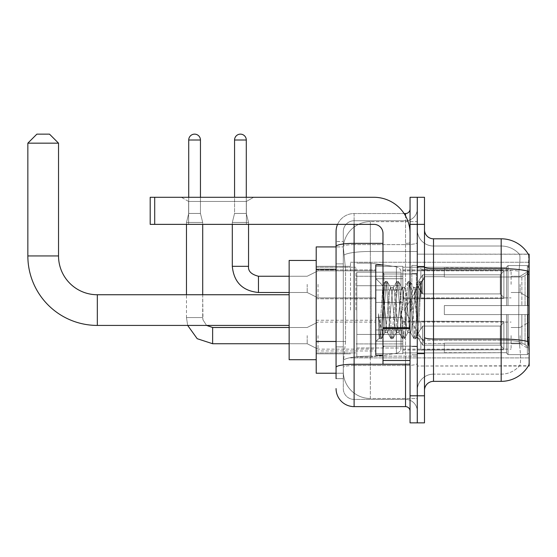 <?xml version="1.0" encoding="UTF-8"?>
<svg xmlns="http://www.w3.org/2000/svg" width="557" height="557" viewBox="0 0 557 557"><rect width="100%" height="100%" fill="white"/><g stroke="black" fill="none" stroke-linecap="round" stroke-linejoin="round"><path stroke-width="0.42" stroke-dasharray="2.79 2.09" d="M529.15 310.082L529.15 262.256L529.15 310.082M350.499 310.082L350.499 262.256L350.499 310.082M529.15 284.362L529.15 270.827L529.15 284.362M520.127 284.362L520.127 292.488L520.127 284.362M529.15 335.613L529.15 349.148L529.15 335.613M520.127 335.613L520.127 343.732L520.127 335.613M375.766 284.362L375.766 302.409L375.766 284.362M316.216 284.362L316.216 298.803L316.216 284.362M375.766 335.613L375.766 353.66L375.766 335.613M316.216 335.613L316.216 350.973L316.216 335.613M402.829 284.362L402.829 302.409L402.829 284.362M402.829 335.613L402.829 353.66L402.829 335.613M511.103 284.362L511.103 270.827L511.103 284.362M511.103 335.613L511.103 349.148L511.103 335.613M336.066 341.469L345.542 341.469L343.391 362.412L345.542 341.469L345.542 269.289L345.542 341.469L316.216 341.469L316.216 373.239L343.342 373.239L343.286 371.435A27.07 27.07 0 0 0 370.349 398.499L417.27 398.499L417.27 356.146L417.27 398.499L370.349 398.499L370.349 356.146L370.349 398.499A27.07 27.07 0 0 1 343.286 371.435L343.286 365.928L343.342 373.239L336.066 373.239M343.391 362.412L343.286 365.928L343.391 362.412M528.328 254.25A31.582 31.582 0 0 0 528.266 254.138L519.34 254.138L528.266 254.138A31.582 31.582 0 0 1 528.328 254.25C528.872 255.719 528.753 261.372 527.973 271.203C528.753 261.393 528.872 255.74 528.328 254.25L417.27 254.138L529.15 254.138L529.15 366.019L417.27 366.019L417.27 254.138L417.27 366.019L528.419 365.754C529.331 363.394 529.331 356.571 528.419 345.27C529.331 356.557 529.331 363.38 528.419 365.754A31.582 31.582 0 0 1 501.182 381.357L433.506 381.357L433.506 238.8A9.023 9.023 0 0 1 424.49 229.776L424.49 267.054L424.49 229.776M316.216 310.082L316.216 260.453L316.216 310.082M417.27 221.658L417.27 356.146L417.27 221.658L370.349 221.658L417.27 221.658M343.321 247.294L345.542 269.289L343.321 247.294A27.07 27.07 0 0 1 370.349 221.658A27.07 27.07 0 0 0 343.321 247.294A27.07 27.07 0 0 1 370.349 221.658L370.349 251.479L417.27 251.479L370.349 251.479L370.349 221.658M336.066 263.872L343.286 263.872L343.286 346.886L343.286 241.508L343.286 263.872L336.066 263.872L336.066 346.886L336.066 246.918L343.342 246.918L316.216 246.918L316.216 341.469M424.49 310.082L424.49 266.323L424.49 310.082M417.27 310.082L417.27 265.417L417.27 310.082M411.853 310.082L411.853 265.417L411.853 310.082M519.577 345.27C520.899 356.557 520.899 363.387 519.577 365.754A24.362 24.362 0 0 1 501.182 374.144L433.506 374.144L433.506 345.27L433.506 374.144L501.182 374.144A24.362 24.362 0 0 0 519.577 365.754C520.899 363.394 520.899 356.571 519.577 345.27L518.706 337.431L518.901 271.203C520.064 261.4 520.245 255.747 519.437 254.25A24.362 24.362 0 0 0 501.182 246.02A24.362 24.362 0 0 1 519.437 254.25C520.245 255.733 520.064 261.379 518.901 271.203L518.706 337.431L519.577 345.27M433.506 238.8L501.182 238.8L501.182 268.627A31.582 5.486 180 0 1 527.973 271.203L527.841 337.431L528.419 345.27M417.27 345.27L417.27 267.054L417.27 345.27M424.49 390.38L424.49 267.054L424.49 390.38A9.023 9.023 0 0 1 433.506 381.357M417.27 229.776L417.27 267.054L417.27 229.776A16.244 16.244 0 0 0 433.506 246.02A16.244 16.244 0 0 1 417.27 229.776A16.244 16.244 0 0 0 433.506 246.02L433.506 340.257A16.244 2.82 0 0 1 417.27 337.431A16.244 2.82 0 0 0 433.506 340.257L433.506 246.02L501.182 246.02L433.506 246.02M417.27 224.367L417.27 197.296L424.49 197.296L424.49 224.367L417.27 224.367L417.27 197.296L410.049 197.296L410.049 224.367L417.27 224.367L417.27 395.797L417.27 224.367M410.049 224.367L410.049 422.86L417.27 422.86L417.27 395.797L417.27 422.86L424.49 422.86L424.49 224.367M417.27 390.38A16.244 16.244 0 0 1 433.506 374.144A16.244 16.244 0 0 0 417.27 390.38A16.244 16.244 0 0 1 433.506 374.144M336.066 378.649L343.286 378.649L336.066 378.649L336.066 346.886L343.286 346.886L343.286 378.649L343.286 346.886L336.066 346.886M336.066 388.577A18.047 18.047 0 0 0 354.113 406.624L354.113 399.404A10.827 10.827 0 0 1 343.286 388.577L343.286 246.493L343.286 388.577A10.827 10.827 0 0 0 354.113 399.404L405.538 399.404L405.538 370.53L405.538 406.624A4.512 4.512 0 0 1 410.049 411.136L410.049 209.028L410.049 411.136M417.27 370.53L417.27 242.573L417.27 370.53M410.049 310.082L410.049 273.988L410.049 310.082M417.27 209.028L417.27 242.573L417.27 209.028A11.732 11.732 0 0 1 405.538 220.753A11.732 11.732 0 0 0 417.27 209.028A11.732 11.732 0 0 1 405.538 220.753L405.538 399.404L354.113 399.404L354.113 365.517L405.538 365.517A11.732 2.04 0 0 0 417.27 363.484A11.732 2.04 0 0 1 405.538 365.517L405.538 220.753L354.113 220.753L405.538 220.753M337.57 224.367A18.047 18.047 0 0 1 354.113 213.54L405.538 213.54A4.512 4.512 0 0 0 410.049 209.028A4.512 4.512 0 0 1 405.538 213.54L405.538 370.53L405.538 365.517L354.113 365.517L354.113 220.753L354.113 244.614L405.538 244.614A11.732 2.04 0 0 0 417.27 242.573A11.732 2.04 0 0 1 405.538 244.614L354.113 244.614L354.113 370.53L354.113 364.264L405.538 364.264A4.512 0.787 0 0 0 410.049 363.484A4.512 0.787 0 0 1 407.104 364.215M354.113 406.624L405.538 406.624M382.979 243.36L354.113 243.36A18.047 3.133 180 0 0 336.066 246.493L336.066 241.508L343.286 241.508L336.066 241.508L336.066 367.397A18.047 3.133 180 0 1 354.113 364.264L354.113 213.54A18.047 18.047 0 0 0 336.066 231.58A18.047 18.047 0 0 1 354.113 213.54L404.103 213.54M336.066 367.397L336.066 370.53M343.286 231.58L343.286 246.493L343.286 231.58A10.827 10.827 0 0 1 354.113 220.753A10.827 10.827 0 0 0 343.286 231.58A10.827 10.827 0 0 1 354.113 220.753M417.27 411.136A11.732 11.732 0 0 0 405.538 399.404A11.732 11.732 0 0 1 417.27 411.136A11.732 11.732 0 0 0 405.538 399.404M382.979 310.082L382.979 264.965L382.979 310.082M382.979 355.192L375.766 355.192L375.766 264.965L375.766 341.657L375.766 264.965L382.979 264.965M384.79 309.776L382.826 285.776L379.352 338.064L378.586 332.571L378.586 313.779C380.452 327.307 382.52 333.587 384.79 332.633L384.79 310.082L384.79 332.633C385.75 331.422 386.718 323.902 387.672 310.082C386.718 323.902 385.75 331.422 384.79 332.633L384.79 332.633C382.52 333.587 380.452 327.307 378.586 313.779L380.271 334.987L381.232 338.837L380.271 334.987L378.586 313.779L378.586 332.571L379.213 338.022L379.797 338.837L379.213 338.022L375.766 341.657L379.359 338.071L382.826 285.776L385.312 281.508L384.574 285.17L380.751 334.987L379.797 338.837L381.448 338.649L379.797 338.837L380.751 334.987L384.574 285.17L385.528 281.32L382.826 285.776L375.766 278.5L382.986 285.72L384.79 309.776M396.271 310.082L394.356 290.545L393.131 287.753L392.448 290.545L388.626 329.612L387.4 332.404L386.718 329.612L384.81 310.082L386.718 329.612L387.4 332.404L391.042 338.649L390.304 334.987L386.481 285.17L385.528 281.32L386.955 281.32L386.001 285.17L382.186 334.987L381.448 338.649L385.082 332.404L387.672 332.633L391.042 338.649L390.304 334.987L386.481 285.17L385.528 281.32L386.955 281.32L386.001 285.17L382.186 334.987L381.448 338.649L384.81 332.633L387.672 332.633L388.626 329.612L392.448 290.545L393.131 287.753L396.765 281.508L396.027 285.17L392.212 334.987L391.042 338.649L392.685 338.837L391.731 334.987L387.916 285.17L386.955 281.32L390.812 287.753L389.587 290.545L387.672 310.082L389.587 290.545L390.541 287.523L393.402 287.523L396.765 281.508L396.027 285.17L392.212 334.987L391.258 338.837L392.685 338.837L391.731 334.987L387.916 285.17L387.178 281.508L390.541 287.523L393.402 287.523L394.356 290.545L398.178 329.612L398.861 332.404L398.178 329.612L396.271 310.082M393.402 310.082L391.494 290.545L390.812 287.753L391.494 290.545L395.317 329.612L396.271 332.633L395.317 329.612L393.402 310.082M407.724 310.082L405.816 290.545L404.591 287.753L403.909 290.545L400.086 329.612L398.861 332.404L402.495 338.649L401.757 334.987L397.942 285.17L396.765 281.508L398.415 281.32L397.461 285.17L393.646 334.987L392.685 338.837L396.542 332.404L399.132 332.633L402.495 338.649L401.757 334.987L397.942 285.17L396.988 281.32L398.415 281.32L397.461 285.17L393.646 334.987L392.908 338.649L396.271 332.633L399.132 332.633L400.086 329.612L403.909 290.545L404.591 287.753L408.225 281.508L407.487 285.17L403.672 334.987L402.495 338.649L404.145 338.837L403.191 334.987L399.369 285.17L398.415 281.32L402.272 287.753L401.04 290.545L397.225 329.612L396.542 332.404L397.225 329.612L401.04 290.545L402.001 287.523L404.862 287.523L408.225 281.508L407.487 285.17L403.672 334.987L402.711 338.837L404.145 338.837L403.191 334.987L399.369 285.17L398.631 281.508L402.001 287.523L404.862 287.523L405.816 290.545L409.639 329.612L410.321 332.404L409.639 329.612L407.724 310.082M404.862 310.082L402.955 290.545L402.272 287.753L402.955 290.545L406.77 329.612L407.724 332.633L406.77 329.612L404.862 310.082M415.466 289.925L415.466 299.812L413.733 287.753L412.5 290.545L408.685 329.612L407.724 332.633L410.593 332.633L413.955 338.649L413.217 334.987L409.395 285.17L408.441 281.32L409.875 281.32L408.922 285.17L405.099 334.987L404.145 338.837L408.002 332.404L410.593 332.633L413.955 338.649L413.217 334.987L409.395 285.17L408.441 281.32L409.875 281.32L408.922 285.17L405.099 334.987L404.361 338.649L408.002 332.404L408.685 329.612L412.5 290.545L413.454 287.523L415.466 287.523L415.466 299.812L417.827 334.994L419.637 310.082C420.333 290.893 421.008 281.452 421.67 281.758L421.67 293.845L417.492 285.497L415.466 289.925L411.546 329.612L410.593 332.633L411.546 329.612L415.466 287.523L417.492 285.497L415.466 289.925M421.454 281.529L420.382 285.17L416.559 334.987L415.606 338.837L414.652 334.987L410.829 285.17L409.875 281.32L413.733 287.753L415.466 287.523L417.492 285.497L421.67 293.845L420.855 285.17L419.901 281.32L418.948 285.17L415.125 334.987L413.955 338.649L415.606 338.837L414.652 334.987L410.829 285.17L410.091 281.508L413.733 287.753L414.415 290.545L417.827 334.994L419.637 310.082C420.333 290.893 421.008 281.452 421.67 281.758L421.67 293.845L420.855 285.17L419.901 281.32L418.948 285.17L415.125 334.987L414.171 338.837L415.821 338.649L416.559 334.987L420.382 285.17L421.336 281.32L421.67 281.758L424.49 278.5L421.454 281.529M188.635 201.46L181.415 197.296L253.595 197.296L181.415 197.296L253.595 197.296L181.415 197.296L188.635 201.46L188.635 224.367L246.382 224.367L188.635 224.367L246.382 224.367L188.635 224.367L188.635 201.46L246.382 201.46L253.595 197.296L246.382 201.46L188.635 201.46L246.382 201.46L246.382 224.367L246.382 201.46L188.635 201.46M382.979 364.215L410.049 364.215L382.979 364.215L382.979 360.49L382.979 364.215L410.049 364.215L410.049 233.39A36.094 36.094 0 0 0 373.963 197.296L150.195 197.296L154.707 197.296L150.195 197.296L150.195 224.367L150.195 197.296L150.195 224.367L373.963 224.367A9.023 9.023 0 0 1 382.979 233.39L382.979 364.215M382.979 328.512L410.049 328.512L382.979 328.512L410.049 328.512L410.049 233.39A36.094 36.094 0 0 0 373.963 197.296L154.707 197.296L154.707 224.367L373.963 224.367A9.023 9.023 0 0 1 382.979 233.39L382.979 327.732L410.049 327.732L410.049 364.215L410.049 233.39A36.094 36.094 0 0 0 373.963 197.296L154.707 197.296L154.707 224.367L150.195 224.367L373.963 224.367A9.023 9.023 0 0 1 382.979 233.39L382.979 327.732L410.049 327.732L410.049 233.39M316.216 359.704L289.146 359.704L289.146 260.453L289.146 359.704L289.146 294.744L97.322 294.744L97.322 325.42A69.472 69.472 0 0 1 27.85 255.942L27.85 143.163L58.527 143.163L27.85 143.163L58.527 143.163L49.503 134.14L36.873 134.14L49.503 134.14L36.873 134.14L27.85 143.163M97.322 294.744A38.795 38.795 0 0 1 58.527 255.942L58.527 143.163M444.34 305.57L444.34 310.082L444.34 305.57L521.867 305.57L444.34 305.57L506.592 305.57L506.592 267.005L506.592 305.57L508.04 305.57L508.04 265.557L508.04 305.57L444.34 305.57L444.34 314.594L506.592 314.594L506.592 352.699L506.592 314.594L444.34 314.594L444.34 305.57L444.34 314.594L444.34 305.57L529.15 305.57L529.15 267.367L529.15 305.57L527.347 305.57L527.347 265.557L527.347 305.57L508.04 305.57L529.15 305.57L529.15 271.544L529.15 305.57L444.34 305.57L506.592 305.57L506.592 267.005L506.592 267.457L444.34 267.221L506.592 267.457L506.592 305.57L506.592 267.005L508.04 265.557L506.592 267.005L506.592 305.57L508.04 305.57L508.04 265.557L527.347 265.557L508.04 265.557L508.04 305.57L444.34 305.57L444.34 314.594L529.15 314.594L529.15 352.79L529.15 314.594L527.347 314.594L527.347 354.607L529.15 352.79L527.347 354.607L527.347 314.594L508.04 314.594L508.04 354.607L527.347 354.607L508.04 354.607L508.04 314.594L506.592 314.594L506.592 353.152L508.04 354.607L506.592 353.152L506.592 314.594L529.15 314.594L529.15 352.79L529.15 348.612L525.056 344.491L521.867 343.154L525.056 344.491L529.15 348.612L529.15 314.594L444.34 314.594L506.592 314.594L506.592 352.699L444.34 352.936L506.592 352.699L506.592 314.594L444.34 314.594L444.34 305.57M444.34 277.003L521.867 277.003L444.34 277.003L444.34 267.457L444.34 277.003L521.867 277.003L525.056 275.666L529.15 271.544L529.15 267.367L527.347 265.557L529.15 267.367L529.15 271.544L525.056 275.666L521.867 277.003L444.34 277.003L444.34 267.221L506.592 267.457L506.592 267.005L506.592 267.457L444.34 267.457L444.34 277.003M402.829 310.082L402.829 267.221L402.829 310.082M355.916 310.082L355.916 267.221L355.916 310.082M444.34 343.154L521.867 343.154L444.34 343.154L444.34 352.699L444.34 343.154L521.867 343.154L525.056 344.491L521.867 343.154L444.34 343.154L444.34 352.936L506.592 352.699L444.34 352.699L444.34 343.154M356.814 285.72L356.814 356.995L356.814 334.444L401.026 334.444L401.026 347.972L401.026 272.185L401.026 285.72L356.814 285.72L356.814 347.972L356.814 334.444L401.026 334.444L401.026 347.972L401.026 272.185L401.026 285.72L356.814 285.72L356.814 356.995L356.814 334.444L401.026 334.437L401.026 347.986L356.814 347.972L356.814 334.444L371.254 334.444L371.254 356.995L371.254 263.162L371.254 285.72L356.814 285.72L356.814 272.185L356.814 347.972L401.026 347.986C401.172 350.45 399.627 352.24 396.396 353.34L396.396 334.444L401.026 334.444L401.026 347.986C401.172 350.45 399.627 352.24 396.396 353.34L396.396 334.444L371.254 334.444L371.254 356.995L371.254 263.162L371.254 285.72L396.396 285.72L396.396 266.817L396.396 353.34L371.254 356.995L356.814 356.995L371.254 356.995L396.396 353.34L396.396 266.817C399.627 267.924 401.172 269.706 401.026 272.178L401.026 285.72L356.814 285.72M506.592 314.594L506.592 353.152L508.04 354.607L527.347 354.607L529.15 352.79L529.15 314.594L529.15 352.79L527.347 354.607L527.347 314.594L527.347 354.607L508.04 354.607L508.04 314.594L508.04 354.607L506.592 353.152L506.592 314.594L508.04 314.594L506.592 314.594M506.592 352.699L506.592 353.152L506.592 352.699M508.04 265.557L506.592 267.005L508.04 265.557L527.347 265.557L527.347 305.57L527.347 265.557L508.04 265.557M527.347 314.594L508.04 314.594L527.347 314.594M508.04 305.57L527.347 305.57L508.04 305.57M527.347 305.57L529.15 305.57L529.15 267.367L529.15 305.57L527.347 305.57M529.15 267.367L527.347 265.557L529.15 267.367L529.15 305.57L529.15 267.367M529.15 314.594L529.15 352.79L529.15 348.612L525.056 344.491L529.15 348.612L529.15 314.594L525.056 314.594L529.15 314.594M525.056 275.666L529.15 271.544L525.056 275.666L521.867 277.003L525.056 275.666L525.056 305.57L529.15 305.57L521.867 305.57L525.056 305.57L525.056 275.666M521.867 314.594L444.34 314.594L444.34 310.082L444.34 314.594L521.867 314.594L521.867 343.154L521.867 314.594M289.146 294.744L289.146 260.453L316.216 260.453M401.026 285.72L396.396 285.72L396.396 266.817L371.254 263.162L356.814 263.162L371.254 263.162L396.396 266.817C399.627 267.924 401.172 269.706 401.026 272.178L401.026 285.72M200.45 197.296L200.45 140.002L200.45 213.449L200.45 140.002L200.45 213.449L200.45 140.002L188.726 140.002L200.45 140.002A5.862 5.862 0 0 0 194.588 134.14A5.862 5.862 0 0 0 188.726 140.002A5.862 5.862 0 0 1 194.588 134.14A5.862 5.862 0 0 1 200.45 140.002A5.862 5.862 0 0 0 194.588 134.14A5.862 5.862 0 0 0 188.726 140.002A5.862 5.862 0 0 1 194.588 134.14A5.862 5.862 0 0 1 200.45 140.002A5.862 5.862 0 0 0 194.588 134.14A5.862 5.862 0 0 0 188.726 140.002A5.862 5.862 0 0 1 194.588 134.14A5.862 5.862 0 0 1 200.45 140.002L200.45 213.449L188.726 213.449L200.45 213.449L188.726 213.449L200.45 213.449L188.726 213.449L200.45 213.449L188.726 213.449L200.45 213.449L188.726 213.449L200.45 213.449L188.726 213.449L200.45 213.449L202.706 222.466L186.47 222.466L202.706 222.466L186.47 222.466L202.706 222.466L186.47 222.466L202.706 222.466L186.47 222.466L202.706 222.466L186.47 222.466L202.706 222.466L186.47 222.466L202.706 222.466L202.706 317.567L202.706 224.367M503.883 335.613L503.883 349.796L420.876 349.796L503.883 349.796L503.883 348.877L500.277 345.159L500.277 335.613L500.277 345.159L503.883 348.877L503.883 349.796L420.876 350.047L420.876 341.984L422.679 345.159L500.277 345.159L422.679 345.159L422.679 326.068L420.876 329.243L422.679 326.068L500.277 326.068L422.679 326.068L420.876 329.243L420.876 321.431L503.883 321.431L503.883 349.796L503.883 322.357L500.277 326.068L503.883 322.357L503.883 348.877L500.277 345.159L500.277 326.068L500.277 345.159L503.883 348.877L503.883 349.796L420.876 349.796L503.883 349.796L503.883 322.357L500.277 326.068L422.679 326.068L500.277 326.068L503.883 322.357L503.883 349.796L420.876 350.047L420.876 341.984L420.876 349.796L503.883 349.796L503.883 348.877L500.277 345.159L422.679 345.159L420.876 341.984L422.679 345.159L422.679 326.068L420.876 329.243L422.679 326.068L500.277 326.068L500.277 335.613L500.277 326.068L422.679 326.068L420.876 329.243L420.876 321.18L420.876 329.243L422.679 326.068L500.277 326.068L503.883 322.357L500.277 326.068L500.277 345.159L500.277 326.068L422.679 326.068L420.876 329.243L420.876 321.431L503.883 321.431L503.883 349.796L420.876 350.047L420.876 341.984L420.876 349.796L503.883 349.796L503.883 348.877L503.883 349.796L420.876 350.047L420.876 341.984L422.679 345.159L500.277 345.159L503.883 348.877L503.883 322.357L500.277 326.068L503.883 322.357L503.883 348.877L500.277 345.159L422.679 345.159L422.679 326.068L500.277 326.068L500.277 345.159L500.277 326.068L422.679 326.068L420.876 329.243L422.679 326.068L500.277 326.068L503.883 322.357L500.277 326.068L500.277 345.159L503.883 348.877L503.883 349.796L503.883 322.357L503.883 349.796L420.876 349.796L503.883 349.796L503.883 348.877L500.277 345.159L422.679 345.159L420.876 341.984L420.876 350.047L420.876 341.984L422.679 345.159L422.679 326.068L420.876 329.243L420.876 321.18L420.876 329.243L422.679 326.068L500.277 326.068L422.679 326.068L422.679 335.613L422.679 326.068L422.679 335.613L422.679 326.068L422.679 335.613L422.679 326.068L422.679 335.613L422.679 326.068L420.876 329.243L420.876 321.431L503.883 321.431L503.883 349.796L503.883 322.357L500.277 326.068L503.883 322.357L503.883 349.796L503.883 335.613L503.883 348.877L500.277 345.159L500.277 326.068L500.277 345.159L503.883 348.877L503.883 349.796L503.883 335.613L503.883 349.796L420.876 350.047L420.876 341.984L420.876 349.796L503.883 349.796L503.883 322.357L500.277 326.068L422.679 326.068L422.679 335.613L422.679 326.068L420.876 329.243L420.876 321.18L420.876 329.243L420.876 321.431L503.883 321.431L420.876 321.431L420.876 329.243L420.876 321.431L503.883 321.431L503.883 349.796L503.883 348.877L500.277 345.159L422.679 345.159L500.277 345.159L500.277 326.068L503.883 322.357L503.883 321.431L503.883 348.877L503.883 321.431L503.883 335.613L503.883 321.431L420.876 321.18L503.883 321.431L503.883 335.613L503.883 321.431L420.876 321.431L420.876 329.243L420.876 321.431L503.883 321.431L503.883 335.613L503.883 321.431L420.876 321.431L503.883 321.431L503.883 335.613L503.883 321.431L503.883 335.613L503.883 321.431L420.876 321.431L503.883 321.431L503.883 335.613M318.019 335.613L318.019 349.148L318.019 335.613M307.192 335.613L307.192 343.732L307.192 335.613M187.674 325.42L186.47 317.567L187.674 325.42L186.47 317.567L187.674 325.42L186.47 317.567L187.674 325.42L186.47 317.567L202.706 317.567L186.47 317.567L202.706 317.567L186.47 317.567L202.706 317.567L186.47 317.567L202.706 317.567L186.47 317.567L202.706 317.567L186.47 317.567L202.706 317.567L186.47 317.567L202.706 317.567L186.47 317.567L186.47 222.466L194.588 222.466L186.47 222.466L186.47 294.744M200.45 140.002L188.726 140.002L188.726 213.449L194.588 213.449L188.726 213.449L186.47 222.466L186.47 224.367M402.829 341.246L402.829 317.567L402.829 353.66L402.829 341.246L375.766 341.246L402.829 341.246L402.829 329.981L375.766 329.981L375.766 317.567L375.766 329.981L402.829 329.981L402.829 353.66L402.829 341.246L375.766 341.246L375.766 353.66L375.766 341.246L402.829 341.246L402.829 329.981L375.766 329.981L375.766 353.66L375.766 341.246L402.829 341.246L402.829 353.66L402.829 341.246L375.766 341.246L375.766 353.66L375.766 341.246L402.829 341.246L402.829 317.567L402.829 353.66L402.829 341.246L375.766 341.246L375.766 353.66L375.766 341.246L402.829 341.246L402.829 329.981L375.766 329.981L375.766 353.66L375.766 341.246L402.829 341.246L402.829 353.66L402.829 341.246L375.766 341.246L375.766 353.66L375.766 341.246L402.829 341.246L402.829 317.567L402.829 353.66L402.829 341.246L375.766 341.246L375.766 353.66L375.766 317.567L375.766 329.981L402.829 329.981L375.766 329.981L375.766 341.246L375.766 317.567L375.766 329.981L402.829 329.981L402.829 317.567L402.829 341.246L402.829 329.981L375.766 329.981L375.766 317.567L375.766 329.981L402.829 329.981L402.829 317.567L402.829 353.66L402.829 341.246L375.766 341.246L375.766 317.567L375.766 329.981L402.829 329.981L375.766 329.981L375.766 341.246L375.766 317.567L375.766 329.981L402.829 329.981L402.829 317.567L402.829 341.246M188.726 140.002L188.726 213.449L186.47 222.466L188.726 213.449L186.47 222.466L188.726 213.449L186.47 222.466L188.726 213.449L188.726 140.002L188.726 197.296M422.679 345.159L422.679 335.613L422.679 345.159L420.876 341.984L422.679 345.159L500.277 345.159L503.883 348.877L500.277 345.159L422.679 345.159L422.679 335.613L422.679 345.159L420.876 341.984L420.876 350.047L420.876 341.984L422.679 345.159L500.277 345.159L500.277 335.613L500.277 345.159L422.679 345.159L422.679 335.613L422.679 345.159L420.876 341.984L420.876 349.796L420.876 341.984L422.679 345.159L500.277 345.159L422.679 345.159L422.679 335.613L422.679 345.159L420.876 341.984L422.679 345.159L422.679 335.613L422.679 345.159M375.766 329.981L375.766 317.567L375.766 329.981L402.829 329.981L375.766 329.981L375.766 341.246L375.766 329.981M206.563 325.42L202.985 319.892L202.706 317.567L202.985 319.892L206.563 325.42L202.985 319.892L202.706 317.567L202.985 319.892L206.563 325.42L202.985 319.892L202.706 317.567L202.985 319.892L206.563 325.42L202.985 319.892L202.706 294.744M500.277 335.613L500.277 326.068L500.277 335.613M246.291 140.002L246.291 213.449L246.291 140.002L246.291 213.449L246.291 140.002L246.291 213.449L246.291 140.002L234.56 140.002A5.862 5.862 0 0 1 240.422 134.14A5.862 5.862 0 0 1 246.291 140.002A5.862 5.862 0 0 0 240.422 134.14A5.862 5.862 0 0 0 234.56 140.002A5.862 5.862 0 0 1 240.422 134.14A5.862 5.862 0 0 1 246.291 140.002A5.862 5.862 0 0 0 240.422 134.14A5.862 5.862 0 0 0 234.56 140.002A5.862 5.862 0 0 1 240.422 134.14A5.862 5.862 0 0 1 246.291 140.002A5.862 5.862 0 0 0 240.422 134.14A5.862 5.862 0 0 0 234.56 140.002A5.862 5.862 0 0 1 240.422 134.14A5.862 5.862 0 0 1 246.291 140.002L246.291 213.449L234.56 213.449L246.291 213.449L234.56 213.449L246.291 213.449L234.56 213.449L246.291 213.449L234.56 213.449L246.291 213.449L234.56 213.449L246.291 213.449L234.56 213.449L246.291 213.449L234.56 213.449L246.291 213.449L248.547 222.466L232.304 222.466L248.547 222.466L232.304 222.466L248.547 222.466L232.304 222.466L248.547 222.466L232.304 222.466L248.547 222.466L232.304 222.466L248.547 222.466L232.304 222.466L248.547 222.466L232.304 222.466L248.547 222.466L248.547 266.323L248.547 222.466L248.547 266.323L248.547 222.466L248.547 266.323L248.547 222.466L248.547 266.323L232.304 266.323L232.304 222.466L240.422 222.466L232.304 222.466L232.304 266.323L232.304 224.367M503.883 284.362L503.883 298.545L420.876 298.545L503.883 298.545L503.883 297.626L500.277 293.915L500.277 284.362L500.277 293.915L503.883 297.626L503.883 298.545L420.876 298.803L420.876 290.733L422.679 293.915L500.277 293.915L422.679 293.915L422.679 274.817L420.876 277.992L422.679 274.817L500.277 274.817L422.679 274.817L420.876 277.992L420.876 270.187L503.883 270.187L503.883 298.545L503.883 271.106L500.277 274.817L503.883 271.106L503.883 297.626L500.277 293.915L500.277 274.817L500.277 293.915L503.883 297.626L503.883 298.545L420.876 298.545L503.883 298.545L503.883 271.106L500.277 274.817L422.679 274.817L500.277 274.817L503.883 271.106L503.883 298.545L420.876 298.803L420.876 290.733L420.876 298.545L503.883 298.545L503.883 297.626L500.277 293.915L422.679 293.915L420.876 290.733L422.679 293.915L422.679 274.817L420.876 277.992L422.679 274.817L500.277 274.817L500.277 284.362L500.277 274.817L422.679 274.817L420.876 277.992L420.876 269.929L420.876 277.992L422.679 274.817L500.277 274.817L503.883 271.106L500.277 274.817L500.277 293.915L500.277 274.817L422.679 274.817L420.876 277.992L420.876 270.187L503.883 270.187L503.883 298.545L420.876 298.803L420.876 290.733L420.876 298.545L503.883 298.545L503.883 297.626L503.883 298.545L420.876 298.803L420.876 290.733L422.679 293.915L500.277 293.915L503.883 297.626L503.883 271.106L500.277 274.817L503.883 271.106L503.883 297.626L500.277 293.915L422.679 293.915L422.679 274.817L500.277 274.817L500.277 293.915L500.277 274.817L422.679 274.817L420.876 277.992L422.679 274.817L500.277 274.817L503.883 271.106L500.277 274.817L500.277 293.915L503.883 297.626L503.883 298.545L503.883 271.106L503.883 298.545L420.876 298.545L503.883 298.545L503.883 297.626L500.277 293.915L422.679 293.915L420.876 290.733L420.876 298.803L420.876 290.733L422.679 293.915L422.679 274.817L420.876 277.992L420.876 269.929L420.876 277.992L422.679 274.817L500.277 274.817L422.679 274.817L420.876 277.992L420.876 270.187L503.883 270.187L503.883 298.545L420.876 298.545L503.883 298.545L503.883 271.106L500.277 274.817L503.883 271.106L503.883 298.545L503.883 284.362L503.883 297.626L500.277 293.915L500.277 274.817L500.277 293.915L503.883 297.626L503.883 298.545L503.883 271.106L500.277 274.817L422.679 274.817L500.277 274.817L503.883 271.106L503.883 298.545L503.883 284.362L503.883 297.626L500.277 293.915L422.679 293.915L500.277 293.915L500.277 274.817L500.277 293.915L503.883 297.626L503.883 298.545L503.883 284.362L503.883 298.545L420.876 298.803L420.876 290.733L420.876 298.803L420.876 290.733L422.679 293.915L422.679 274.817L422.679 284.362L422.679 274.817L422.679 284.362L422.679 274.817L422.679 284.362L422.679 274.817L420.876 277.992L420.876 269.929L420.876 277.992L422.679 274.817L422.679 284.362L422.679 274.817L422.679 284.362L422.679 274.817L420.876 277.992L420.876 270.187L503.883 270.187L420.876 269.929L420.876 277.992L420.876 270.187L503.883 270.187L503.883 271.106L500.277 274.817L422.679 274.817L422.679 293.915L420.876 290.733L420.876 298.545L503.883 298.545L503.883 271.106L503.883 298.545L503.883 297.626L500.277 293.915L422.679 293.915L500.277 293.915L500.277 274.817L503.883 271.106L503.883 270.187L503.883 297.626L503.883 270.187L503.883 284.362L503.883 270.187L420.876 269.929L420.876 277.992L420.876 270.187L503.883 270.187L503.883 284.362L503.883 270.187L420.876 270.187L503.883 270.187L503.883 284.362L503.883 270.187L420.876 270.187L420.876 277.992L420.876 270.187L503.883 270.187L503.883 284.362L503.883 270.187L420.876 270.187L503.883 270.187L503.883 284.362L503.883 270.187L503.883 284.362L503.883 270.187L420.876 270.187L503.883 270.187L503.883 284.362M318.019 284.362L318.019 297.898L318.019 284.362M307.192 284.362L307.192 292.488L307.192 284.362M234.56 140.002L234.56 213.449L240.422 213.449L234.56 213.449L232.304 222.466L234.56 213.449L232.304 222.466L234.56 213.449L232.304 222.466L234.56 213.449L232.304 222.466L234.56 213.449L234.56 140.002L234.56 197.296M402.829 290.002L402.829 266.323L402.829 302.409L402.829 290.002L375.766 290.002L402.829 290.002L402.829 278.73L375.766 278.73L375.766 266.323L375.766 278.73L402.829 278.73L402.829 302.409L402.829 290.002L375.766 290.002L375.766 302.409L375.766 290.002L402.829 290.002L402.829 278.73L375.766 278.73L375.766 302.409L375.766 290.002L402.829 290.002L402.829 302.409L402.829 290.002L375.766 290.002L375.766 302.409L375.766 290.002L402.829 290.002L402.829 266.323L402.829 302.409L402.829 290.002L375.766 290.002L375.766 302.409L375.766 290.002L402.829 290.002L402.829 278.73L375.766 278.73L375.766 302.409L375.766 290.002L402.829 290.002L402.829 302.409L402.829 290.002L375.766 290.002L375.766 302.409L375.766 290.002L402.829 290.002L402.829 266.323L402.829 302.409L402.829 290.002L375.766 290.002L375.766 302.409L375.766 290.002L402.829 290.002L402.829 278.73L375.766 278.73L375.766 266.323L375.766 278.73L402.829 278.73L402.829 302.409L402.829 290.002L375.766 290.002L375.766 302.409L375.766 266.323L375.766 278.73L402.829 278.73L375.766 278.73L375.766 290.002L375.766 266.323L375.766 278.73L402.829 278.73L402.829 266.323L402.829 290.002L402.829 278.73L375.766 278.73L375.766 266.323L375.766 278.73L402.829 278.73L402.829 266.323L402.829 302.409L402.829 290.002L375.766 290.002L375.766 266.323L375.766 278.73L402.829 278.73L375.766 278.73L375.766 290.002L375.766 266.323L375.766 278.73L402.829 278.73L402.829 266.323L402.829 290.002M422.679 293.915L422.679 284.362L422.679 293.915L420.876 290.733L422.679 293.915L500.277 293.915L503.883 297.626L500.277 293.915L422.679 293.915L422.679 284.362L422.679 293.915L420.876 290.733L420.876 298.803L420.876 290.733L422.679 293.915L500.277 293.915L500.277 284.362L500.277 293.915L422.679 293.915L422.679 284.362L422.679 293.915L420.876 290.733L420.876 298.545L420.876 290.733L422.679 293.915L500.277 293.915L422.679 293.915L422.679 284.362L422.679 293.915L420.876 290.733L422.679 293.915L422.679 284.362L422.679 293.915M375.766 278.73L375.766 266.323L375.766 278.73L402.829 278.73L375.766 278.73L375.766 290.002L375.766 278.73M248.547 224.367L248.547 222.466L246.291 213.449L248.547 222.466L246.291 213.449L248.547 222.466L246.291 213.449L248.547 222.466L246.291 213.449L246.291 197.296M500.277 284.362L500.277 274.817L500.277 284.362M410.049 328.512L410.049 364.215M370.349 356.146A27.07 4.7 180 0 0 343.606 360.114A27.07 4.7 180 0 1 370.349 356.146L417.27 356.146L370.349 356.146L370.349 251.479L370.349 356.146M529.15 337.431L527.841 337.431M529.15 274.267L527.841 274.267M343.989 255.113A27.07 4.7 180 0 1 370.349 251.479A27.07 4.7 180 0 0 343.989 255.113M343.286 371.435A27.07 27.07 0 0 0 370.349 398.499M336.066 269.289L316.216 269.289M424.49 267.054A9.023 1.567 0 0 0 433.506 268.627L501.182 268.627L501.182 374.144L501.182 246.02A24.362 24.362 0 0 1 519.437 254.25A24.362 24.362 0 0 0 501.182 246.02L501.182 269.88A24.362 4.233 180 0 1 518.901 271.203A24.362 4.233 180 0 0 501.182 269.88L501.182 340.257A24.362 4.233 180 0 1 519.047 341.608A24.362 4.233 180 0 0 501.182 340.257L501.182 381.357M528.071 341.608A31.582 5.486 180 0 0 501.182 339.004L433.506 339.004A9.023 1.567 0 0 1 424.49 337.431M424.49 395.797L410.049 395.797M501.182 269.88L433.506 269.88A16.244 2.82 0 0 1 417.27 267.054A16.244 2.82 0 0 0 433.506 269.88L501.182 269.88M501.182 340.257L433.506 340.257L501.182 340.257M405.538 364.215L405.538 215.914M354.113 213.54L354.113 224.367M410.049 242.573A4.512 0.787 0 0 1 405.538 243.36A4.512 0.787 -0 0 0 410.049 242.573M354.113 244.614A10.827 1.88 180 0 0 343.286 246.493A10.827 1.88 180 0 1 354.113 244.614M354.113 365.517A10.827 1.88 180 0 0 343.286 367.397A10.827 1.88 180 0 1 354.113 365.517M354.113 399.404A10.827 10.827 0 0 1 343.286 388.577M416.364 310.082L416.364 273.988L416.364 310.082M383.884 310.082L383.884 273.988L383.884 310.082M382.979 360.49L410.049 360.49M58.527 255.942L27.85 255.942M521.867 277.003L521.867 305.57L521.867 277.003M525.056 314.594L525.056 344.491L525.056 314.594M212.635 343.718L212.635 327.495L212.635 343.718M212.635 327.509L212.635 343.732L307.192 343.732L318.019 349.148L375.766 349.148M258.469 292.467L258.469 276.244L258.469 292.467M232.304 266.323L248.547 266.323L232.304 266.323M258.469 276.258L258.469 292.488L307.192 292.488L318.019 297.898L375.766 297.898L318.019 297.898L375.766 297.898L318.019 297.898L375.766 297.898L318.019 297.898L375.766 297.898L318.019 297.898L307.192 292.488L258.469 292.488L307.192 292.488L318.019 297.898L307.192 292.488L258.469 292.488L307.192 292.488L318.019 297.898L307.192 292.488L258.469 292.488L307.192 292.488L318.019 297.898L307.192 292.488L289.146 292.488M410.049 327.732L382.979 327.732M154.707 224.367L154.707 197.296M350.499 262.256L529.15 262.256L350.499 262.256M520.127 276.244L529.15 270.827L520.127 276.244L529.15 270.827L520.127 276.244L529.15 270.827L520.127 276.244L529.15 270.827L520.127 276.244L511.103 276.244L520.127 276.244M511.103 327.495L520.127 327.495L511.103 327.495L520.127 327.495L511.103 327.495L520.127 327.495L511.103 327.495L520.127 327.495L529.15 322.078M316.216 269.929L375.766 269.929L316.216 269.929M316.216 320.254L375.766 320.254M375.766 266.323L402.829 266.323L375.766 266.323M375.766 317.567L402.829 317.567L375.766 317.567M402.829 270.827L511.103 270.827L402.829 270.827M402.829 322.078L511.103 322.078M316.216 266.323L350.499 266.323L316.216 266.323M316.216 353.841L350.499 353.841L316.216 353.841M511.103 343.732L520.127 343.732L511.103 343.732L520.127 343.732L511.103 343.732L520.127 343.732L511.103 343.732L520.127 343.732L529.15 349.148M511.103 292.488L520.127 292.488L529.15 297.898L520.127 292.488L529.15 297.898L520.127 292.488L529.15 297.898L520.127 292.488L529.15 297.898L520.127 292.488L511.103 292.488M402.829 349.148L511.103 349.148M402.829 297.898L511.103 297.898L402.829 297.898M375.766 353.66L402.829 353.66L375.766 353.66M375.766 302.409L402.829 302.409L375.766 302.409M316.216 350.973L375.766 350.973M316.216 298.803L375.766 298.803L316.216 298.803M350.499 357.9L529.15 357.9L350.499 357.9M417.27 266.323L424.49 266.323L417.27 266.323M411.853 354.739L417.27 354.739L411.853 354.739M417.27 273.536L411.853 273.536L417.27 273.536M417.27 346.621L411.853 346.621L417.27 346.621M411.853 265.417L417.27 265.417L411.853 265.417M417.27 353.841L424.49 353.841L417.27 353.841M410.049 273.988L382.979 273.988L410.049 273.988M410.049 346.169L382.979 346.169L410.049 346.169M417.27 353.389L424.49 353.389L417.27 353.389M383.884 273.988L416.364 273.988L417.27 273.083L416.364 273.988L383.884 273.988L382.979 273.083M383.884 346.169L416.364 346.169L417.27 347.074L416.364 346.169L383.884 346.169L382.979 347.074M417.827 334.994L424.49 341.657L417.827 334.994M417.27 266.768L424.49 266.768L417.27 266.768M419.901 281.32L421.336 281.32L419.901 281.32M417.98 334.938L415.821 338.649L417.98 334.938M416.88 286.326L419.686 281.508L416.88 286.326M289.146 325.42L97.322 325.42M404.431 310.082L424.49 276.697L444.34 276.697L424.49 276.697L404.431 310.082L424.49 343.46L444.34 343.46L424.49 343.46L404.431 310.082M402.829 352.936L444.34 352.936L402.829 352.936M355.916 343.913L402.829 343.913L355.916 343.913M316.216 352.936L355.916 352.936L316.216 352.936M316.216 267.221L355.916 267.221L316.216 267.221M355.916 276.244L402.829 276.244L355.916 276.244M402.829 267.221L444.34 267.221L402.829 267.221M401.026 272.185L356.814 272.185L401.026 272.185M402.829 350.047L420.876 350.047M420.876 342.534L416.72 335.613L420.876 328.693L416.72 335.613L420.876 342.534L416.72 335.613L420.876 328.693L416.72 335.613L420.876 342.534L416.72 335.613L420.876 328.693L416.72 335.613L420.876 342.534L416.72 335.613L420.876 328.693M402.829 321.18L420.876 321.18M289.146 327.495L307.192 327.495L318.019 322.078L307.192 327.495L212.635 327.495L307.192 327.495L318.019 322.078L307.192 327.495L212.635 327.495L307.192 327.495L318.019 322.078L307.192 327.495L212.635 327.495L307.192 327.495L318.019 322.078L375.766 322.078M289.146 343.732L307.192 343.732L318.019 349.148L307.192 343.732L212.635 343.732L307.192 343.732L318.019 349.148L307.192 343.732L212.635 343.732L307.192 343.732L318.019 349.148L307.192 343.732L212.635 343.732M200.45 213.449L202.706 222.466L200.45 213.449M402.829 298.803L420.876 298.803L402.829 298.803M416.72 284.362L420.876 277.442L416.72 284.362L420.876 291.283L416.72 284.362L420.876 277.442L416.72 284.362L420.876 291.283L416.72 284.362L420.876 277.442L416.72 284.362L420.876 291.283L416.72 284.362L420.876 277.442L416.72 284.362L420.876 291.283L416.72 284.362M402.829 269.929L420.876 269.929L402.829 269.929M289.146 276.244L307.192 276.244L318.019 270.827L375.766 270.827L318.019 270.827L375.766 270.827L318.019 270.827L375.766 270.827L318.019 270.827L375.766 270.827L318.019 270.827L307.192 276.244L258.469 276.244L307.192 276.244L318.019 270.827L307.192 276.244L258.469 276.244L307.192 276.244L318.019 270.827L307.192 276.244L258.469 276.244L307.192 276.244L318.019 270.827L307.192 276.244L258.469 276.244"/><path stroke-width="0.84" d="M433.506 381.357L501.182 381.357A31.582 31.582 0 0 0 528.419 365.754L529.15 366.019L529.15 254.138L528.328 254.25A31.582 31.582 0 0 0 501.182 238.8A31.582 31.582 0 0 1 528.266 254.138A31.582 31.582 0 0 0 501.182 238.8L433.506 238.8A9.023 9.023 0 0 1 424.49 229.776A9.023 9.023 0 0 0 433.506 238.8L433.506 381.357A9.023 9.023 0 0 0 424.49 390.38M336.066 378.649L336.066 246.493L336.066 246.918L316.216 246.918L316.216 373.239L336.066 373.239M417.27 395.797L417.27 422.86L424.49 422.86L424.49 395.797L417.27 395.797L417.27 422.86L410.049 422.86L410.049 395.797L417.27 395.797L417.27 224.367L417.27 395.797M410.049 395.797L410.049 197.296L417.27 197.296L417.27 224.367L417.27 197.296L424.49 197.296L424.49 395.797M528.419 345.27L527.841 337.431L527.973 271.203A31.582 5.486 180 0 0 501.182 268.627L501.182 238.8A31.582 31.582 0 0 1 528.328 254.25M354.113 224.367L354.113 406.624L405.538 406.624L405.538 364.215M404.103 213.54L405.538 213.54A4.512 4.512 0 0 0 410.049 209.028M336.066 263.872L336.066 231.58A18.047 18.047 0 0 1 337.57 224.367M336.066 370.53L336.066 346.886M382.979 243.36L354.113 243.36A18.047 3.133 180 0 0 336.066 246.493L336.066 231.58M410.049 411.136A4.512 4.512 0 0 0 405.538 406.624M354.113 406.624A18.047 18.047 0 0 1 336.066 388.577M382.979 264.965L375.766 264.965L375.766 355.192L382.979 355.192M289.146 325.42L97.322 325.42A69.472 69.472 0 0 1 27.85 255.942L27.85 143.163L36.873 134.14L49.503 134.14L58.527 143.163L27.85 143.163M97.322 325.42L97.322 294.744A38.795 38.795 0 0 1 58.527 255.942L58.527 143.163M316.216 260.453L289.146 260.453L289.146 359.704L316.216 359.704M188.726 197.296L188.726 140.002A5.862 5.862 0 0 1 194.588 134.14A5.862 5.862 0 0 1 200.45 140.002L200.45 197.296M202.706 294.744L202.706 224.367M186.47 294.744L186.47 224.367M234.56 197.296L234.56 140.002A5.862 5.862 0 0 1 240.422 134.14A5.862 5.862 0 0 1 246.291 140.002L246.291 197.296M232.304 224.367L232.304 266.323L248.547 266.323L248.547 224.367M410.049 364.215L382.979 364.215L382.979 327.732L410.049 327.732M410.049 233.39A36.094 36.094 0 0 0 373.963 197.296L154.707 197.296L154.707 224.367L373.963 224.367A9.023 9.023 0 0 1 382.979 233.39L382.979 327.732M154.707 224.367L150.195 224.367L150.195 197.296L154.707 197.296M529.15 274.267L527.841 274.267M529.15 337.431L527.841 337.431M336.066 269.289L316.216 269.289M336.066 341.469L316.216 341.469M501.182 381.357L501.182 268.627L433.506 268.627A9.023 1.567 0 0 1 424.49 267.054M528.071 341.608A31.582 5.486 180 0 0 501.182 339.004L433.506 339.004A9.023 1.567 -0 0 1 424.49 337.431M424.49 224.367L410.049 224.367M407.104 364.215A4.512 0.787 0 0 1 405.538 364.264L354.113 364.264A18.047 3.133 180 0 0 336.066 367.397M405.538 215.914L405.538 213.54M27.85 255.942L58.527 255.942M289.146 343.732L212.635 343.732L197.206 338.705L187.674 325.42L197.206 338.705L212.635 343.732L197.206 338.705L187.674 325.42L197.206 338.705L212.635 343.732L197.206 338.705L187.674 325.42L197.206 338.705L212.635 343.732L212.635 327.509M188.726 140.002L200.45 140.002M289.146 292.488L258.469 292.488C242.594 290.914 233.87 282.197 232.304 266.323C233.87 282.197 242.594 290.914 258.469 292.488C242.594 290.914 233.87 282.197 232.304 266.323C233.87 282.197 242.594 290.914 258.469 292.488C242.594 290.914 233.87 282.197 232.304 266.323C233.87 282.197 242.594 290.914 258.469 292.488C242.594 290.914 233.87 282.197 232.304 266.323C233.87 282.197 242.594 290.914 258.469 292.488L258.469 276.258M234.56 140.002L246.291 140.002M410.049 328.512L382.979 328.512M382.979 360.49L410.049 360.49M383.884 273.988L382.979 273.083M383.884 346.169L382.979 347.074M289.146 294.744L97.322 294.744M206.563 325.42L212.635 327.495L206.563 325.42L212.635 327.495L206.563 325.42L212.635 327.495L206.563 325.42L212.635 327.495L289.146 327.495M187.674 325.42L197.206 338.705L212.635 343.732M258.469 276.244C251.304 274.441 247.997 271.134 248.547 266.323C247.997 271.134 251.304 274.441 258.469 276.244C251.304 274.441 247.997 271.134 248.547 266.323C247.997 271.134 251.304 274.441 258.469 276.244C251.304 274.441 247.997 271.134 248.547 266.323C247.997 271.134 251.304 274.441 258.469 276.244C251.304 274.441 247.997 271.134 248.547 266.323C247.997 271.134 251.304 274.441 258.469 276.244L289.146 276.244"/></g></svg>
